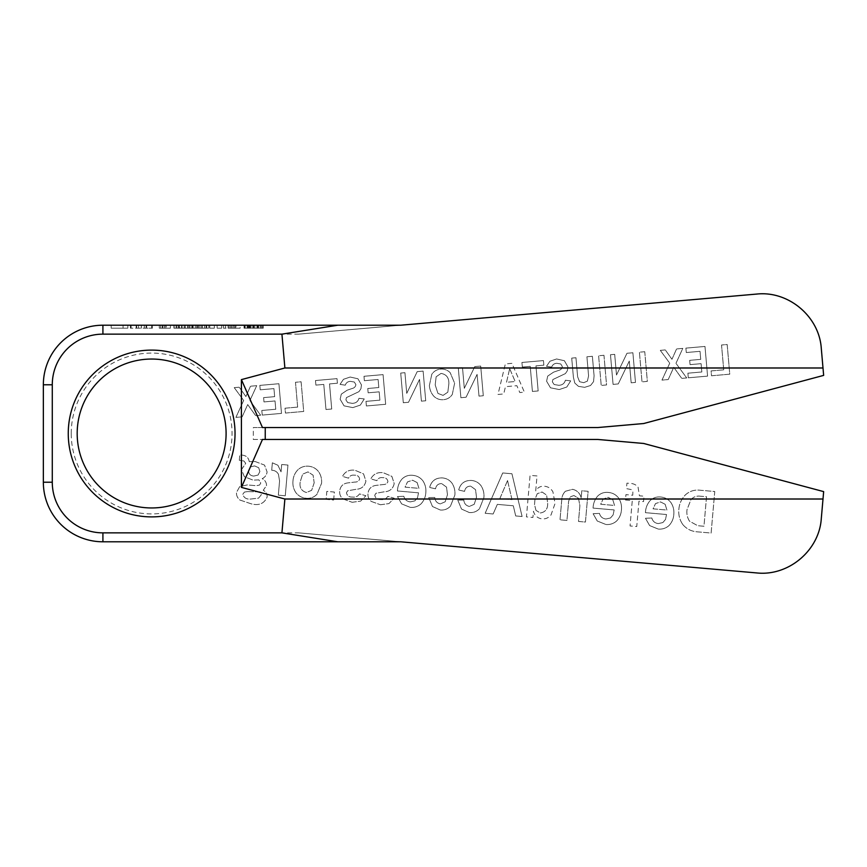 <?xml version="1.0" encoding="UTF-8"?>
<svg xmlns="http://www.w3.org/2000/svg" width="867" height="867" viewBox="0 0 867 867"><rect width="100%" height="100%" fill="white"/><g stroke="black" fill="none" stroke-linecap="round" stroke-linejoin="round"><path stroke-width="0.65" stroke-dasharray="4.33 3.25" d="M146.664 325.212L130.408 325.212L146.664 325.212L146.664 328.192L152.386 328.192L130.408 328.192L146.664 328.192M141.408 325.212L141.408 328.192M136.162 325.212L136.162 328.192M130.408 325.212L130.408 328.192M138.492 325.212L138.492 328.192M131.134 325.212L131.134 328.192M136.672 325.212L136.672 328.192M141.31 325.212L141.31 328.192M146.046 325.212L146.046 328.192M151.627 325.212L151.627 328.192M144.312 325.212L144.312 328.192M152.386 325.212L152.386 328.192M185.191 325.212L178.418 325.212L185.191 325.212L185.191 328.192L178.418 328.192L185.191 328.192M184.238 325.212L184.238 328.192M181.788 325.212L181.788 328.192M179.436 325.212L179.436 328.192M178.418 325.212L178.418 328.192M179.772 325.212L189.916 325.212L173.92 325.212L185.267 325.212L179.772 325.212L179.772 328.192L174.159 328.192L179.772 328.192M181.561 325.212L181.561 328.192L189.916 328.192L173.92 328.192L185.267 328.192L181.561 328.192L181.604 325.212M184.172 325.212L184.172 328.192M185.267 325.212L185.267 328.192M173.92 325.212L173.92 328.192M176.034 325.212L176.034 328.192M182.059 325.212L182.059 328.192M187.684 325.212L187.684 328.192M191.77 325.212L191.77 328.192L189.938 328.192L189.559 325.212L197.568 325.212L189.927 325.212L193.027 325.212L189.938 325.212L189.559 328.192L206.758 328.192L202.119 328.192L202.119 325.212L201.718 328.192M188.215 325.212L188.215 328.192M176.911 325.212L176.911 328.192M174.159 325.212L174.159 328.192M178.678 325.212L178.678 328.192M201.718 325.212L208.839 325.212L202.206 325.212L202.206 328.192L191.77 328.192M202.206 325.212L202.206 328.192L202.217 325.212L202.206 328.192L202.206 325.212L197.568 325.212L202.206 325.212M206.758 325.212L206.758 328.192L208.839 328.192L206.758 328.192L206.758 325.212L206.606 328.192L206.758 325.212M208.839 325.212L208.839 328.192L208.839 325.212M205.978 325.212L205.978 328.192M204.536 325.212L204.536 328.192M202.325 325.212L202.325 328.192M198.749 325.212L198.749 328.192M199.128 325.212L199.128 328.192M200.949 325.212L200.949 328.192M197.568 325.212L197.427 328.192L197.568 325.212M196.787 325.212L196.787 328.192M195.346 325.212L195.346 328.192M193.135 325.212L193.135 328.192M189.559 325.212L189.559 328.192M192.528 325.212L192.528 328.192M192.929 325.212L193.027 328.192L189.927 328.192L193.027 328.192L192.929 325.212M189.927 325.212L189.927 328.192L189.927 325.212M193.027 325.212L193.027 328.192L193.027 325.212M209.781 325.212L209.781 328.192L214.312 328.192L209.781 328.192L214.312 328.192L209.781 328.192L209.781 325.212L214.312 325.212L209.781 325.212L209.781 328.192L209.781 325.212L214.312 325.212L214.312 328.192L214.312 325.212L209.781 325.212M234.599 325.212L228.086 325.212L234.599 325.212L234.599 328.192L235.694 328.192L228.086 328.192L234.599 328.192M231.836 325.212L231.836 328.192M229.159 325.212L229.159 328.192M228.086 325.212L228.086 328.192M229.126 325.212L229.126 328.192M231.76 325.212L231.76 328.192M234.545 325.212L234.545 328.192M235.694 325.212L235.694 328.192M233.722 325.212L223.469 325.212L240.17 325.212L240.17 328.192L230.611 328.192L240.17 328.192L240.17 325.212L235.954 325.212L235.954 328.192L235.954 325.212L233.722 325.212L233.722 328.192M235.64 325.212L235.64 328.192L235.64 325.212M233.212 325.212L233.212 328.192M230.644 325.212L230.644 328.192L223.469 328.192L230.644 328.192L230.611 325.212M225.572 325.212L225.572 328.192M223.469 325.212L223.469 328.192M225.55 325.212L225.55 328.192M217.14 325.212L217.14 328.192L221.67 328.192L217.14 328.192L217.14 325.212L221.67 325.212L217.14 325.212M221.67 325.212L221.67 328.192L221.67 325.212M214.312 325.212L214.312 328.192L214.312 325.212M260.382 325.212L244.039 325.212L260.382 325.212L260.382 328.192L263.254 328.192L244.039 328.192L260.382 328.192M253.5 325.212L253.5 328.192M248.363 325.212L248.363 328.192M245.166 325.212L245.166 328.192M244.039 325.212L244.039 328.192M244.982 325.212L244.982 328.192M247.594 325.212L247.594 328.192M252.741 325.212L252.741 328.192M257.131 325.212L257.131 328.192M257.835 325.212L257.835 328.192M257.087 325.212L257.087 328.192M253.825 325.212L253.825 328.192M250.801 325.212L250.801 328.192M249.49 325.212L249.49 328.192M244.722 325.212L244.722 328.192M247.084 325.212L247.084 328.192M253.782 325.212L253.782 328.192M258.431 325.212L258.431 328.192M261.379 325.212L261.379 328.192M262.398 325.212L262.398 328.192M260.23 325.212L260.23 328.192M251.018 325.212L251.018 328.192M249.306 325.212L249.306 328.192M248.818 325.212L248.818 328.192M249.978 325.212L249.978 328.192M253.457 325.212L253.457 328.192M256.914 325.212L256.914 328.192M258.615 325.212L258.615 328.192M263.254 325.212L263.254 328.192M164.253 325.212L159.311 325.212L165.499 325.212L165.499 328.192L170.409 328.192L159.311 328.192L165.879 328.192L165.879 325.212L170.409 325.212L166.204 325.212L166.204 328.192L166.204 325.212L164.253 325.212L164.253 328.192M165.879 325.212L165.879 328.192M164.459 325.212L164.459 328.192M162.844 325.212L162.844 328.192M160.72 325.212L160.72 328.192M159.311 325.212L159.311 328.192M162.302 325.212L162.302 328.192M170.409 325.212L170.409 328.192L170.409 325.212M111.182 325.212L111.182 328.192L127.817 328.192L111.182 328.192L111.182 325.212L127.817 325.212L111.182 325.212M123.049 325.212L123.049 328.192L123.049 325.212M127.817 325.212L127.817 328.192L127.817 325.212M298.606 532.858L400.727 541.788L102.913 541.788A59.563 59.563 0 0 1 43.35 482.225L43.35 384.775A59.563 59.563 0 0 1 102.913 325.212L400.727 325.212L298.606 334.142L102.913 334.142A50.633 50.633 0 0 0 52.28 384.775L52.28 482.225A50.633 50.633 0 0 0 102.913 532.858L298.606 532.858L756.739 572.935A59.563 59.563 0 0 0 821.277 518.791L823.65 491.611M625.454 500.01L632.271 500.606L630.049 525.955L636.746 526.54L638.968 501.191L643.531 501.592L643.997 496.206L639.434 495.805L638.014 486.853C635.674 484.501 632.802 483.331 629.399 483.331L626.928 483.179L626.451 488.63L631.783 489.692L632.877 491.416L632.747 495.22L625.931 494.623L625.454 500.01L632.271 500.606L630.049 525.955L636.746 526.54L638.968 501.191L643.531 501.592L643.997 496.206L639.434 495.805L638.014 486.853C635.674 484.501 632.802 483.331 629.399 483.331L626.928 483.179L626.451 488.63L631.783 489.692L632.877 491.416L632.747 495.22L625.931 494.623L625.454 500.01M507.542 480.556L511.985 499.62L499.869 498.558L507.542 480.556L511.985 499.62L499.869 498.558L507.542 480.556M511.942 473.761L502.719 472.959L485.152 513.275L493.15 513.979L497.333 504.377L513.307 505.775L515.702 515.952L522.097 516.504L511.942 473.761L502.719 472.959L485.152 513.275L493.15 513.979L497.333 504.377L513.307 505.775L515.702 515.952L522.097 516.504L511.942 473.761M380.45 504.757L388.958 503.586L394.182 498.2L387.777 496.39C386.183 498.883 383.886 499.945 380.873 499.555C377.416 499.739 375.378 498.276 374.761 495.187L375.942 493.269L384.092 491.827C389.684 491.589 393.054 488.825 394.203 483.548L391.862 476.362L383.312 472.753C377.633 471.941 373.46 473.978 370.794 478.866L376.852 480.654C378.055 478.291 380.006 477.294 382.694 477.663C385.728 477.544 387.473 478.866 387.928 481.618C387.105 483.634 385.512 484.61 383.171 484.545L376.451 485.336C371.488 485.888 368.67 488.609 367.976 493.486C367.695 496.715 368.789 499.359 371.271 501.429L380.45 504.757L388.958 503.586L394.182 498.2L387.777 496.39C386.183 498.883 383.886 499.945 380.873 499.555C377.416 499.739 375.378 498.276 374.761 495.187L375.942 493.269L384.092 491.827C389.684 491.589 393.054 488.825 394.203 483.548L391.862 476.362L383.312 472.753C377.633 471.941 373.46 473.978 370.794 478.866L376.852 480.654C378.055 478.291 380.006 477.294 382.694 477.663C385.728 477.544 387.473 478.866 387.928 481.618C387.105 483.634 385.512 484.61 383.171 484.545L376.451 485.336C371.488 485.888 368.67 488.609 367.976 493.486C367.695 496.715 368.789 499.359 371.271 501.429L380.45 504.757M278.426 474.249L279.575 480.936L278.329 495.176L285.265 495.783L287.952 465.059L281.688 464.506L281.049 471.843L277.906 465.243L272.357 462.805L271.707 470.25C274.741 470.337 276.985 471.67 278.426 474.249L279.575 480.936L278.329 495.176L285.265 495.783L287.952 465.059L281.688 464.506L281.049 471.843L277.906 465.243L272.357 462.805L271.707 470.25C274.741 470.337 276.985 471.67 278.426 474.249M314.179 482.8L311.665 490.31L306.398 492.51C301.196 490.895 299.169 487.221 300.318 481.467L302.637 474.173L308.023 471.897L313.095 475.181L314.179 482.8L311.665 490.31L306.398 492.51C301.196 490.895 299.169 487.221 300.318 481.467L302.637 474.173L308.023 471.897L313.095 475.181L314.179 482.8M292.981 480.86C292.526 485.271 293.555 489.291 296.08 492.911C298.692 496.087 302.052 497.864 306.149 498.254C310.408 498.666 314.027 497.333 316.975 494.266L321.549 483.353C321.95 479.093 320.953 475.192 318.579 471.659C316 468.397 312.64 466.576 308.489 466.208C304.48 465.893 300.968 467.064 297.955 469.73C294.953 472.829 293.295 476.536 292.981 480.86C292.526 485.271 293.555 489.291 296.08 492.911C298.692 496.087 302.052 497.864 306.149 498.254C310.408 498.666 314.027 497.333 316.975 494.266L321.549 483.353C321.95 479.093 320.953 475.192 318.579 471.659C316 468.397 312.64 466.576 308.489 466.208C304.48 465.893 300.968 467.064 297.955 469.73C294.953 472.829 293.295 476.536 292.981 480.86M417.157 482.594L418.924 488.349L405.052 487.135L407.523 481.889L412.551 480.22L417.157 482.594L418.924 488.349L405.052 487.135L407.523 481.889L412.551 480.22L417.157 482.594M414.86 500.866L410.319 501.885C406.916 501.473 404.748 499.609 403.816 496.282L397.476 496.585L401.627 503.879L410.243 507.368C414.285 507.726 417.829 506.599 420.907 503.976C423.898 500.823 425.534 497.062 425.816 492.694C426.228 488.381 425.263 484.425 422.901 480.817C420.289 477.5 416.875 475.669 412.649 475.322C408.563 474.921 405.041 476.124 402.093 478.931C399.319 482.16 397.79 485.91 397.487 490.18L397.444 490.971L418.533 492.824L417.504 497.788L414.86 500.866L410.319 501.885C406.916 501.473 404.748 499.609 403.816 496.282L397.476 496.585L401.627 503.879L410.243 507.368C414.285 507.726 417.829 506.599 420.907 503.976C423.898 500.823 425.534 497.062 425.816 492.694C426.228 488.381 425.263 484.425 422.901 480.817C420.289 477.5 416.875 475.669 412.649 475.322C408.563 474.921 405.041 476.124 402.093 478.931C399.319 482.16 397.79 485.91 397.487 490.18L397.444 490.971L418.533 492.824L417.504 497.788L414.86 500.866M535.979 510.381L534.516 504.561L534.972 499.359L537.258 493.691L542.048 492.001L546.622 495.1L547.662 503.261C547.879 508.896 545.43 512.137 540.304 512.982L535.979 510.381L534.516 504.561L534.972 499.359L537.258 493.691L542.048 492.001L546.622 495.1L547.662 503.261C547.879 508.896 545.43 512.137 540.304 512.982L535.979 510.381M537.02 475.961L530.073 475.354L526.442 516.884L532.923 517.458L533.465 511.248C534.668 515.648 537.497 518.195 541.94 518.889C545.657 519.149 548.681 517.827 551.022 514.933L555.064 503.478L552.918 491.849C551.054 488.511 548.226 486.636 544.422 486.235C540.531 485.975 537.627 487.536 535.708 490.928L537.02 475.961L530.073 475.354L526.442 516.884L532.923 517.458L533.465 511.248C534.668 515.648 537.497 518.195 541.94 518.889C545.657 519.149 548.681 517.827 551.022 514.933L555.064 503.478L552.918 491.849C551.054 488.511 548.226 486.636 544.422 486.235C540.531 485.975 537.627 487.536 535.708 490.928L537.02 475.961M665.152 504.291L666.918 510.045L653.046 508.831L655.517 503.586L660.546 501.917L665.152 504.291L666.918 510.045L653.046 508.831L655.517 503.586L660.546 501.917L665.152 504.291M662.854 522.563L658.313 523.581C654.91 523.169 652.743 521.305 651.811 517.978L645.471 518.282L649.621 525.575L658.237 529.065C662.28 529.423 665.823 528.296 668.901 525.673C671.892 522.519 673.529 518.759 673.811 514.391C674.223 510.078 673.258 506.122 670.895 502.513C668.284 499.197 664.87 497.365 660.643 497.019C656.557 496.618 653.035 497.821 650.087 500.627C647.313 503.857 645.785 507.607 645.481 511.877L645.438 512.668L666.528 514.521L665.498 519.485L662.854 522.563L658.313 523.581C654.91 523.169 652.743 521.305 651.811 517.978L645.471 518.282L649.621 525.575L658.237 529.065C662.28 529.423 665.823 528.296 668.901 525.673C671.892 522.519 673.529 518.759 673.811 514.391C674.223 510.078 673.258 506.122 670.895 502.513C668.284 499.197 664.87 497.365 660.643 497.019C656.557 496.618 653.035 497.821 650.087 500.627C647.313 503.857 645.785 507.607 645.481 511.877L645.438 512.668L666.528 514.521L665.498 519.485L662.854 522.563M660.296 350.366L669.736 363.175L661.976 380.104L668.219 379.562L673.757 367.294L681.733 378.38L686.707 377.947L675.967 363.316L682.795 348.393L676.574 348.935L671.958 359.285L665.292 349.921L660.296 350.366L669.736 363.175L661.976 380.104L668.219 379.562L673.757 367.294L681.733 378.38L686.707 377.947L675.967 363.316L682.795 348.393L676.574 348.935L671.958 359.285L665.292 349.921L660.296 350.366M577.628 376.798L575.959 357.735L571.721 358.114L573.39 377.167L574.788 383.051L578.452 386.357L584.661 387.332L590.514 385.512L593.559 381.643L594.079 375.758L592.378 356.304L586.916 356.781L588.585 375.844L587.393 381.122L583.686 382.683L579.579 381.718L577.628 376.798L575.959 357.735L571.721 358.114L573.39 377.167L574.788 383.051L578.452 386.357L584.661 387.332L590.514 385.512L593.559 381.643L594.079 375.758L592.378 356.304L586.916 356.781L588.585 375.844L587.393 381.122L583.686 382.683L579.579 381.718L577.628 376.798M462.512 367.662L458.296 368.031L460.886 397.704L466.078 397.249L477.088 374.381L478.996 396.121L483.298 395.742L480.697 366.069L474.791 366.589L464.311 388.329L462.512 367.662L458.296 368.031L460.886 397.704L466.078 397.249L477.088 374.381L478.996 396.121L483.298 395.742L480.697 366.069L474.791 366.589L464.311 388.329L462.512 367.662M352.793 407.62L360.358 405.095L364.259 398.95L358.971 398.3C358.038 401.605 355.773 403.285 352.175 403.339L347.7 402.591L345.922 399.915L346.421 397.606L358.96 391.646L360.943 388.73L361.452 384.894L357.941 378.771L350.16 377.037L343.473 379.302L340.048 384.374L345.25 385.197C346.096 382.77 347.819 381.491 350.431 381.35L354.332 382.054L355.882 384.59C355.568 386.725 354.3 388.026 352.067 388.514L347.136 390.215L341.284 394.16L340.146 399.264L344.047 405.854L352.793 407.62L360.358 405.095L364.259 398.95L358.971 398.3C358.038 401.605 355.773 403.285 352.175 403.339L347.7 402.591L345.922 399.915L346.421 397.606L358.96 391.646L360.943 388.73L361.452 384.894L357.941 378.771L350.16 377.037L343.473 379.302L340.048 384.374L345.25 385.197C346.096 382.77 347.819 381.491 350.431 381.35L354.332 382.054L355.882 384.59C355.568 386.725 354.3 388.026 352.067 388.514L347.136 390.215L341.284 394.16L340.146 399.264L344.047 405.854L352.793 407.62M234.231 387.636L243.67 400.456L235.911 417.385L242.142 416.843L247.691 404.575L255.667 415.651L260.642 415.217L249.902 400.587L256.719 385.663L250.509 386.216L245.892 396.555L239.227 387.202L234.231 387.636L243.67 400.456L235.911 417.385L242.142 416.843L247.691 404.575L255.667 415.651L260.642 415.217L249.902 400.587L256.719 385.663L250.509 386.216L245.892 396.555L239.227 387.202L234.231 387.636M315.891 385.111L323.781 384.428L325.981 409.506L331.714 409.007L329.525 383.918L337.415 383.225L337.014 378.641L315.49 380.526L315.891 385.111L323.781 384.428L325.981 409.506L331.714 409.007L329.525 383.918L337.415 383.225L337.014 378.641L315.49 380.526L315.891 385.111M448.857 383.886L447.816 392.177L443.059 395.385L437.954 393.423L435.191 384.926L436.144 376.777L441.021 373.417C446.494 374.36 449.106 377.839 448.857 383.886L447.816 392.177L443.059 395.385L437.954 393.423L435.191 384.926L436.144 376.777L441.021 373.417C446.494 374.36 449.106 377.839 448.857 383.886M429.393 385.479C429.674 389.586 431.159 393.185 433.858 396.262C436.545 398.842 439.753 399.98 443.47 399.687C447.253 399.34 450.19 397.595 452.292 394.442L454.622 383.203L450.179 372.669C447.513 370.025 444.305 368.843 440.555 369.125C436.827 369.483 433.912 371.195 431.799 374.284L429.393 385.479C429.674 389.586 431.159 393.185 433.858 396.262C436.545 398.842 439.753 399.98 443.47 399.687C447.253 399.34 450.19 397.595 452.292 394.442L454.622 383.203L450.179 372.669C447.513 370.025 444.305 368.843 440.555 369.125C436.827 369.483 433.912 371.195 431.799 374.284L429.393 385.479M559.237 389.554L566.801 387.029L570.692 380.884L565.403 380.234C564.471 383.55 562.206 385.23 558.619 385.273L554.143 384.525L552.366 381.859L552.864 379.551L565.392 373.59L567.386 370.664L567.885 366.828L564.374 360.715L556.603 358.971L549.916 361.246L546.492 366.318L551.683 367.131C552.528 364.714 554.251 363.425 556.874 363.284L560.776 363.999L562.325 366.535C562.011 368.659 560.732 369.971 558.5 370.458L553.569 372.16L547.716 376.094L546.589 381.198L550.48 387.798L559.237 389.554L566.801 387.029L570.692 380.884L565.403 380.234C564.471 383.55 562.206 385.23 558.619 385.273L554.143 384.525L552.366 381.859L552.864 379.551L565.392 373.59L567.386 370.664L567.885 366.828L564.374 360.715L556.603 358.971L549.916 361.246L546.492 366.318L551.683 367.131C552.528 364.714 554.251 363.425 556.874 363.284L560.776 363.999L562.325 366.535C562.011 368.659 560.732 369.971 558.5 370.458L553.569 372.16L547.716 376.094L546.589 381.198L550.48 387.798L559.237 389.554M644.755 351.72L639.413 352.186L642.003 381.859L647.346 381.393L644.755 351.72L639.413 352.186L642.003 381.859L647.346 381.393L644.755 351.72M701.826 371.976L687.899 373.2L688.3 377.806L707.58 376.115L704.979 346.453L685.895 348.122L686.285 352.533L700.027 351.33L700.72 359.372L689.688 360.336L690.056 364.639L701.1 363.674L701.826 371.976L687.899 373.2L688.3 377.806L707.58 376.115L704.979 346.453L685.895 348.122L686.285 352.533L700.027 351.33L700.72 359.372L689.688 360.336L690.056 364.639L701.1 363.674L701.826 371.976M603.963 355.286L598.609 355.752L601.21 385.425L606.553 384.959L603.963 355.286L598.609 355.752L601.21 385.425L606.553 384.959L603.963 355.286M509.688 368.659L515.171 381.523L506.512 382.282L509.688 368.659L515.171 381.523L506.512 382.282L509.688 368.659M511.931 363.338L505.353 363.912L497.983 394.452L503.705 393.954L505.461 386.682L516.862 385.685L519.81 392.545L524.372 392.144L511.931 363.338L505.353 363.912L497.983 394.452L503.705 393.954L505.461 386.682L516.862 385.685L519.81 392.545L524.372 392.144L511.931 363.338M379.909 400.142L365.982 401.367L366.383 405.973L385.663 404.282L383.062 374.62L363.988 376.289L364.368 380.7L378.11 379.497L378.814 387.538L367.771 388.503L368.15 392.805L379.182 391.841L379.909 400.142L365.982 401.367L366.383 405.973L385.663 404.282L383.062 374.62L363.988 376.289L364.368 380.7L378.11 379.497L378.814 387.538L367.771 388.503L368.15 392.805L379.182 391.841L379.909 400.142M275.76 409.257L261.823 410.47L262.235 415.087L281.504 413.396L278.914 383.723L259.829 385.392L260.219 389.814L273.95 388.611L274.655 396.652L263.611 397.617L263.991 401.92L275.034 400.955L275.76 409.257L261.823 410.47L262.235 415.087L281.504 413.396L278.914 383.723L259.829 385.392L260.219 389.814L273.95 388.611L274.655 396.652L263.611 397.617L263.991 401.92L275.034 400.955L275.76 409.257M297.652 407.1L285.015 408.205L285.438 413.05L303.699 411.457L301.109 381.783L295.474 382.282L297.652 407.1L285.015 408.205L285.438 413.05L303.699 411.457L301.109 381.783L295.474 382.282L297.652 407.1M404.932 372.702L400.717 373.07L403.307 402.743L408.509 402.288L419.52 379.421L421.416 401.15L425.719 400.782L423.129 371.109L417.211 371.629L406.742 393.369L404.932 372.702L400.717 373.07L403.307 402.743L408.509 402.288L419.52 379.421L421.416 401.15L425.719 400.782L423.129 371.109L417.211 371.629L406.742 393.369L404.932 372.702M522.335 367.055L530.225 366.362L532.414 391.44L538.158 390.941L535.958 365.863L543.847 365.17L543.446 360.585L521.934 362.471L522.335 367.055L530.225 366.362L532.414 391.44L538.158 390.941L535.958 365.863L543.847 365.17L543.446 360.585L521.934 362.471L522.335 367.055M614.692 354.354L610.476 354.722L613.077 384.384L618.269 383.929L629.279 361.073L631.176 382.802L635.478 382.423L632.888 352.761L626.971 353.281L616.502 375.021L614.692 354.354L610.476 354.722L613.077 384.384L618.269 383.929L629.279 361.073L631.176 382.802L635.478 382.423L632.888 352.761L626.971 353.281L616.502 375.021L614.692 354.354M723.717 369.819L711.092 370.924L711.514 375.779L729.765 374.176L727.175 344.513L721.539 345.001L723.717 369.819L711.092 370.924L711.514 375.779L729.765 374.176L727.175 344.513L721.539 345.001L723.717 369.819M612.785 499.717L614.551 505.461L600.679 504.247L603.15 499.002L608.179 497.333L612.785 499.717L614.551 505.461L600.679 504.247L603.15 499.002L608.179 497.333L612.785 499.717M610.487 517.989L605.946 518.997C602.532 518.585 600.365 516.721 599.444 513.405L593.104 513.708L597.255 521.002L605.87 524.481C609.902 524.838 613.457 523.711 616.524 521.089C619.526 517.935 621.162 514.174 621.444 509.807C621.856 505.494 620.891 501.538 618.529 497.929C615.917 494.613 612.503 492.781 608.276 492.434C604.191 492.033 600.668 493.236 597.721 496.043C594.946 499.284 593.418 503.033 593.115 507.293L593.071 508.095L614.161 509.937L613.132 514.9L610.487 517.989L605.946 518.997C602.532 518.585 600.365 516.721 599.444 513.405L593.104 513.708L597.255 521.002L605.87 524.481C609.902 524.838 613.457 523.711 616.524 521.089C619.526 517.935 621.162 514.174 621.444 509.807C621.856 505.494 620.891 501.538 618.529 497.929C615.917 494.613 612.503 492.781 608.276 492.434C604.191 492.033 600.668 493.236 597.721 496.043C594.946 499.284 593.418 503.033 593.115 507.293L593.071 508.095L614.161 509.937L613.132 514.9L610.487 517.989M474.206 504.312L469.35 506.436C466.002 505.689 464.159 503.564 463.802 500.031L457.787 500.118L461.515 509.059L469.275 512.527C473.284 512.896 476.687 511.628 479.462 508.745L483.884 497.68C484.306 493.421 483.385 489.487 481.142 485.878C478.757 482.648 475.56 480.849 471.561 480.47C464.766 480.21 460.475 483.396 458.676 490.018L464.56 491.361C465.221 487.893 467.27 486.159 470.694 486.127L475.55 489.671L476.492 497.279L474.206 504.312L469.35 506.436C466.002 505.689 464.159 503.564 463.802 500.031L457.787 500.118L461.515 509.059L469.275 512.527C473.284 512.896 476.687 511.628 479.462 508.745L483.884 497.68C484.306 493.421 483.385 489.487 481.142 485.878C478.757 482.648 475.56 480.849 471.561 480.47C464.766 480.21 460.475 483.396 458.676 490.018L464.56 491.361C465.221 487.893 467.27 486.159 470.694 486.127L475.55 489.671L476.492 497.279L474.206 504.312M352.154 502.286L360.661 501.115L365.885 495.729L359.48 493.908C357.887 496.412 355.589 497.463 352.576 497.073C349.119 497.257 347.082 495.805 346.464 492.705L347.634 490.787L355.795 489.356C361.387 489.107 364.758 486.344 365.907 481.077L363.555 473.891L355.015 470.272C349.336 469.47 345.164 471.507 342.487 476.384L348.556 478.172C349.759 475.82 351.709 474.823 354.397 475.192C357.432 475.073 359.176 476.384 359.632 479.148C358.797 481.152 357.215 482.128 354.874 482.074L348.144 482.865C343.191 483.418 340.373 486.127 339.68 491.015C339.398 494.244 340.493 496.889 342.974 498.948L352.154 502.286L360.661 501.115L365.885 495.729L359.48 493.908C357.887 496.412 355.589 497.463 352.576 497.073C349.119 497.257 347.082 495.805 346.464 492.705L347.634 490.787L355.795 489.356C361.387 489.107 364.758 486.344 365.907 481.077L363.555 473.891L355.015 470.272C349.336 469.47 345.164 471.507 342.487 476.384L348.556 478.172C349.759 475.82 351.709 474.823 354.397 475.192C357.432 475.073 359.176 476.384 359.632 479.148C358.797 481.152 357.215 482.128 354.874 482.074L348.144 482.865C343.191 483.418 340.373 486.127 339.68 491.015C339.398 494.244 340.493 496.889 342.974 498.948L352.154 502.286M247.669 491.578L260.1 491.903L261.357 494.678L258.539 498.157L250.455 499.056C246.38 499.381 243.833 497.788 242.814 494.244L244.407 492.077L247.669 491.578L260.1 491.903L261.357 494.678L258.539 498.157L250.455 499.056C246.38 499.381 243.833 497.788 242.814 494.244L244.407 492.077L247.669 491.578M259.883 471.518L258.073 475.04L253.814 476.081C250.216 475.766 248.482 473.826 248.623 470.261L250.335 466.945L254.584 465.904L258.702 467.736L259.883 471.518L258.073 475.04L253.814 476.081C250.216 475.766 248.482 473.826 248.623 470.261L250.335 466.945L254.584 465.904L258.702 467.736L259.883 471.518M249.252 461.667C248.591 457.765 246.293 455.598 242.37 455.142L239.78 454.926L239.314 460.247L243.865 460.984L245.729 463.325L241.503 469.632L244.331 476.687L253.153 480.155L258.908 479.863L260.772 483.071L259.558 485.043L256.339 485.715L247.214 484.913L239.65 486.69L236.463 492.467C236.355 495.534 237.493 498.059 239.866 500.031L251.56 503.933C259.168 505.797 264.37 503.456 267.166 496.932C267.188 493.962 265.876 491.752 263.243 490.299L266.548 485.477C266.451 482.399 264.999 480.123 262.202 478.649C265.042 477.262 266.668 475.018 267.09 471.908L264.522 465.091L255.234 461.547L249.252 461.667C248.591 457.765 246.293 455.598 242.37 455.142L239.78 454.926L239.314 460.247L243.865 460.984L245.729 463.325L241.503 469.632L244.331 476.687L253.153 480.155L258.908 479.863L260.772 483.071L259.558 485.043L256.339 485.715L247.214 484.913L239.65 486.69L236.463 492.467C236.355 495.534 237.493 498.059 239.866 500.031L251.56 503.933C259.168 505.797 264.37 503.456 267.166 496.932C267.188 493.962 265.876 491.752 263.243 490.299L266.548 485.477C266.451 482.399 264.999 480.123 262.202 478.649C265.042 477.262 266.668 475.018 267.09 471.908L264.522 465.091L255.234 461.547L249.252 461.667M333.643 500.021L334.348 492.044L326.826 491.394L326.133 499.359L333.643 500.021L334.348 492.044L326.826 491.394L326.133 499.359L333.643 500.021M445.183 501.776L440.317 503.89C436.979 503.153 435.126 501.018 434.779 497.495L428.753 497.582L432.481 506.523L440.241 509.991C444.262 510.36 447.654 509.092 450.428 506.209L454.85 495.144C455.273 490.885 454.362 486.951 452.108 483.342C449.735 480.112 446.538 478.302 442.528 477.934C435.743 477.674 431.441 480.86 429.642 487.482L435.537 488.815C436.188 485.357 438.236 483.613 441.661 483.591L446.527 487.124L447.47 494.743L445.183 501.776L440.317 503.89C436.979 503.153 435.126 501.018 434.779 497.495L428.753 497.582L432.481 506.523L440.241 509.991C444.262 510.36 447.654 509.092 450.428 506.209L454.85 495.144C455.273 490.885 454.362 486.951 452.108 483.342C449.735 480.112 446.538 478.302 442.528 477.934C435.743 477.674 431.441 480.86 429.642 487.482L435.537 488.815C436.188 485.357 438.236 483.613 441.661 483.591L446.527 487.124L447.47 494.743L445.183 501.776M565.403 491.264C563.03 493.637 561.805 496.553 561.74 499.988L560.006 519.821L566.942 520.428L568.622 501.234L570.421 496.769L573.932 495.534L578.473 498.319L579.893 505.645L578.506 521.446L585.442 522.053L588.129 491.318L581.8 490.765L581.183 497.886C579.98 493.215 577.108 490.354 572.545 489.313L565.403 491.264C563.03 493.637 561.805 496.553 561.74 499.988L560.006 519.821L566.942 520.428L568.622 501.234L570.421 496.769L573.932 495.534L578.473 498.319L579.893 505.645L578.506 521.446L585.442 522.053L588.129 491.318L581.8 490.765L581.183 497.886C579.98 493.215 577.108 490.354 572.545 489.313L565.403 491.264M699.42 496.119L706.54 496.737L703.95 526.258L697.718 525.705L689.525 521.186C687.303 517.675 686.458 513.828 687.011 509.655L690.966 499.62C693.221 497.084 696.038 495.913 699.42 496.119L706.54 496.737L703.95 526.258L697.718 525.705L689.525 521.186C687.303 517.675 686.458 513.828 687.011 509.655L690.966 499.62C693.221 497.084 696.038 495.913 699.42 496.119M682.849 524.589C686.675 529.054 691.552 531.482 697.48 531.85L711.113 533.042L714.755 491.513L699.441 490.169C694.012 489.714 689.298 491.318 685.288 494.992C681.462 499.013 679.316 503.814 678.85 509.373C678.341 514.933 679.674 520.016 682.849 524.589C686.675 529.054 691.552 531.482 697.48 531.85L711.113 533.042L714.755 491.513L699.441 490.169C694.012 489.714 689.298 491.318 685.288 494.992C681.462 499.013 679.316 503.814 678.85 509.373C678.341 514.933 679.674 520.016 682.849 524.589M643.704 443.47L597.862 439.461L253.327 439.461L253.327 427.539L597.862 427.539L643.704 423.529M823.65 375.389L821.277 348.209A59.563 59.563 0 0 0 756.739 294.065L298.606 334.142M71.235 433.5A80.414 80.414 0 0 1 191.845 363.858A80.414 80.414 0 0 1 191.845 503.142A80.414 80.414 0 0 1 71.235 433.5M262.463 427.539L253.327 427.539M265.237 427.539L265.237 439.461L262.463 439.461M253.327 439.461L265.237 439.461M77.185 433.5A74.454 74.454 0 0 0 188.865 497.983A74.454 74.454 0 0 0 188.865 369.017A74.454 74.454 0 0 0 77.185 433.5M254.844 325.212L254.844 328.192M102.913 541.788L102.913 532.858M43.35 482.225L52.28 482.225M43.35 384.775L52.28 384.775M102.913 325.212L102.913 334.142"/><path stroke-width="1.3" d="M823 367.987L821.277 348.209C819.163 316.433 788.406 290.618 756.739 294.065L400.727 325.212L102.913 325.212A59.563 59.563 0 0 0 43.35 384.775L43.35 482.225A59.563 59.563 0 0 0 102.913 541.788L400.727 541.788L756.739 572.935C788.406 576.382 819.163 550.567 821.277 518.791L823.65 491.611L643.704 443.47L597.862 439.461L262.463 439.461L241.416 487.384L284.885 499.013L281.927 532.858L102.913 532.858A50.633 50.633 0 0 1 52.28 482.225L52.28 384.775A50.633 50.633 0 0 1 102.913 334.142L281.927 334.142L284.885 367.987L241.416 379.616L262.463 427.539L597.862 427.539L643.704 423.529L823.65 375.389L823 367.987L284.885 367.987M265.237 439.461L265.237 427.539M241.416 379.616L241.416 487.384M68.255 433.5A83.384 83.384 0 0 0 193.33 505.721A83.384 83.384 0 0 0 193.33 361.279A83.384 83.384 0 0 0 68.255 433.5M337.794 541.788L281.927 532.858M281.927 334.142L337.794 325.212M77.185 433.5A74.454 74.454 0 0 1 188.865 369.017A74.454 74.454 0 0 1 188.865 497.983A74.454 74.454 0 0 1 77.185 433.5M284.885 499.013L823 499.013M102.913 532.858L102.913 541.788M52.28 482.225L43.35 482.225M52.28 384.775L43.35 384.775M102.913 334.142L102.913 325.212"/></g></svg>
